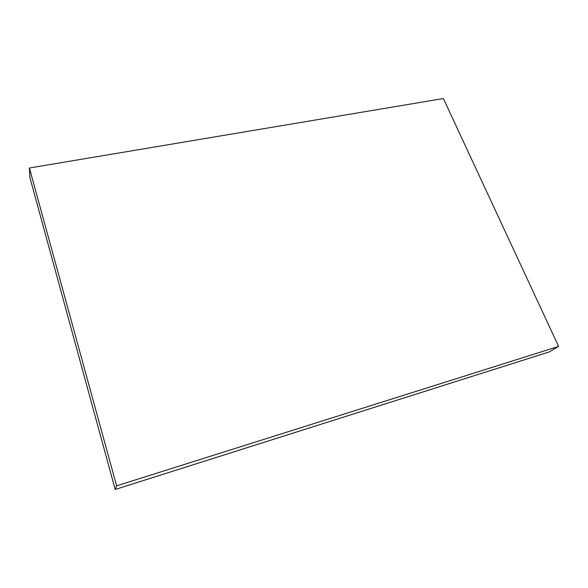 <?xml version="1.0" encoding="UTF-8"?>
<svg xmlns="http://www.w3.org/2000/svg" width="588" height="588" viewBox="0 0 588 588"><rect width="100%" height="100%" fill="white"/><g stroke="black" fill="none" stroke-linecap="round" stroke-linejoin="round"><path stroke-width="0.88" d="M443.374 98.527L558.6 346.398L549.302 351.911L558.6 346.398L116.615 485.835L29.4 168.006L443.374 98.527L558.6 346.398L116.615 485.835L115.204 489.473L116.615 485.835L29.4 168.006L29.922 177.642L29.4 168.006L443.374 98.527M29.922 177.642L115.204 489.473L549.302 351.911L115.204 489.473L29.922 177.642"/></g></svg>
